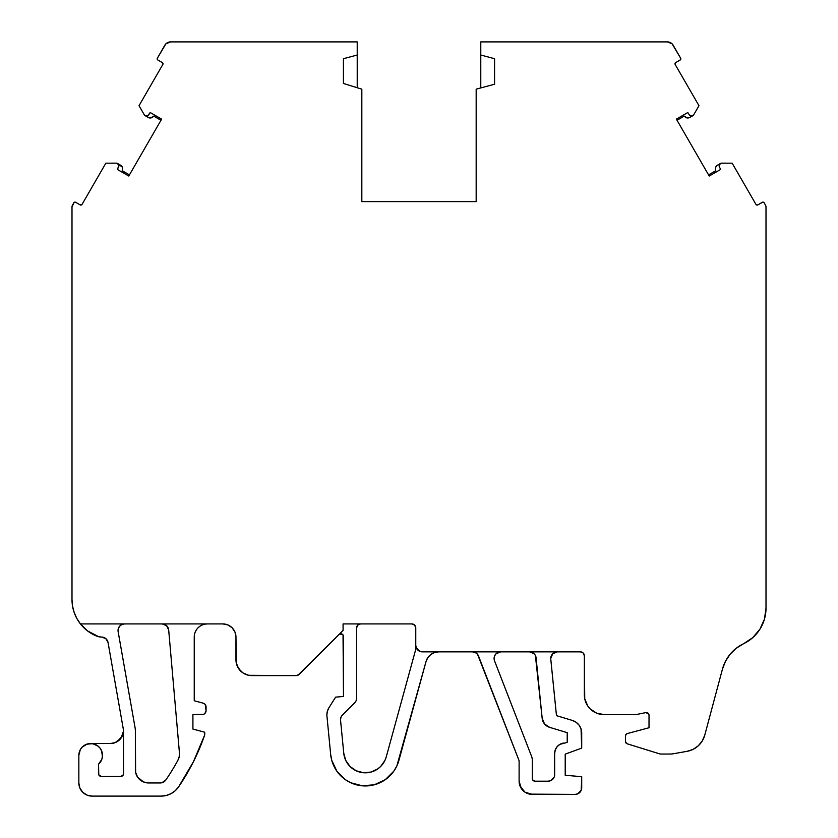 <?xml version="1.0" encoding="UTF-8"?>
<svg xmlns="http://www.w3.org/2000/svg" width="838" height="838" viewBox="0 0 838 838"><rect width="100%" height="100%" fill="white"/><g stroke="black" fill="none" stroke-linecap="round" stroke-linejoin="round"><path stroke-width="1.26" d="M690.062 115.592L692.837 115.686L689.768 117.456A3.939 3.939 0 0 1 685.086 116.901L684.237 116.105L677.031 120.263L676.371 119.132L687.789 112.533L689.37 114.911A2.629 2.629 0 0 0 693.623 114.984L698.965 105.693L693.623 114.984A2.629 2.629 0 0 1 689.37 114.911L691.476 116.032L693.623 114.984L698.965 105.693L675.145 64.432A1.309 1.309 0 0 1 674.967 63.772A1.309 1.309 0 0 0 675.145 64.432L698.965 105.693L675.145 64.432A1.309 1.309 0 0 1 675.627 62.63L680.184 60.001L675.627 62.63L674.967 63.772A1.309 1.309 0 0 1 675.627 62.63L680.184 60.001L680.655 58.21A1.309 1.309 0 0 1 680.184 60.001L680.184 60.001A1.309 1.309 0 0 0 680.655 58.21L672.097 43.827L667.446 41.9A6.568 6.568 0 0 1 673.144 45.189L680.655 58.21L680.561 59.666M557.312 651.849A6.641 6.641 0 0 0 554.913 652.32A6.641 6.641 0 0 1 557.312 651.849M554.777 652.383A6.641 6.641 0 0 0 552.745 653.734A6.641 6.641 0 0 1 554.777 652.383M552.64 653.85A6.641 6.641 0 0 0 551.278 655.871A6.641 6.641 0 0 1 552.64 653.85M551.215 656.018A6.641 6.641 0 0 0 550.744 658.417A6.641 6.641 0 0 1 551.215 656.018M434.513 652.54L430.742 654.541L434.513 652.54L438.703 651.849L472.412 651.849A6.568 6.568 0 0 1 478.529 656.039L519.11 760.736L519.11 781.194L521.33 788.527L524.976 792.161L529.731 794.131L575.109 794.393A6.599 6.599 0 0 0 581.708 787.793L581.708 776.7L581.708 787.793A6.599 6.599 0 0 1 575.109 794.393L577.644 793.89L581.205 790.318L581.708 776.7L565.21 775.255L565.21 754.127L581.708 748.125L581.048 728.913L579.11 725.195L576.104 722.262L572.333 720.429L556.474 715.631L550.775 659.16A6.641 6.641 0 0 1 557.385 651.849L530.517 651.849M563.377 743.076A10.559 10.559 0 0 0 554.651 753.477L554.651 774.595A6.599 6.599 0 0 1 548.052 781.194L534.948 781.194A2.64 2.64 0 0 1 532.308 778.554L532.308 760.244A10.559 10.559 0 0 0 531.596 756.431A10.559 10.559 0 0 1 532.308 760.244A10.559 10.559 0 0 0 531.596 756.431L494.535 660.826A6.599 6.599 0 0 1 494.095 658.448L494.598 655.924L494.095 658.448A6.599 6.599 0 0 0 494.535 660.826L531.596 756.431L494.535 660.826A6.599 6.599 0 0 1 500.695 651.849L529.511 651.849L533.921 653.546L535.388 655.463L542.176 718.292L536.069 657.778A6.599 6.599 0 0 0 529.501 651.849A6.599 6.599 0 0 1 536.069 657.778L542.176 718.292L544.522 723.948L549.623 727.342A10.559 10.559 0 0 1 542.176 718.292L542.176 718.292A10.559 10.559 0 0 0 549.623 727.342L567.211 732.663L549.623 727.342L567.211 732.663L567.211 742.395L567.211 732.663L567.211 742.395L559.931 744.333L557.123 746.689L555.29 749.863L554.651 753.477A10.559 10.559 0 0 1 563.377 743.076L559.931 744.333L557.123 746.689M708.571 174.891L715.778 170.732L708.571 174.891L715.778 170.732L715.505 169.601A3.939 3.939 0 0 1 717.37 165.264L720.429 163.504L717.37 165.264L720.429 163.504L719.13 165.767A2.629 2.629 0 0 1 721.434 163.159L732.161 163.18L755.981 204.441A1.309 1.309 0 0 0 757.772 204.922L762.329 202.293A1.309 1.309 0 0 1 764.13 202.775L765.482 205.121A3.939 3.939 0 0 1 766.005 207.091A3.939 3.939 0 0 0 766.005 207.059A3.939 3.939 0 0 1 766.005 207.091L765.869 206.075A3.939 3.939 0 0 0 765.869 206.033A3.939 3.939 0 0 1 765.88 206.106L765.482 205.121A3.939 3.939 0 0 1 766.005 207.091L766.005 608.179A39.428 39.428 0 0 1 743.557 643.731L752.765 637.624L757.803 632.229M688.585 117.907L692.806 115.696L688.585 117.907A3.939 3.939 0 0 0 688.595 117.907L687.328 117.959A3.939 3.939 0 0 0 687.338 117.959L684.237 116.105L677.031 120.263L684.237 116.105L677.031 120.263L676.371 119.132L709.22 176.032L720.649 169.433L719.371 166.877A2.629 2.629 0 0 1 721.434 163.159L732.161 163.18L755.981 204.441A1.309 1.309 0 0 0 757.772 204.922L762.329 202.293A1.309 1.309 0 0 1 764.13 202.775L765.482 205.121A3.939 3.939 0 0 1 765.492 205.153A3.939 3.939 0 0 0 765.482 205.121L764.13 202.775L762.821 202.126L757.772 204.922L756.316 204.828M326.883 714.814A13.146 13.146 0 0 1 328.884 707.838L327.396 711.179L328.884 707.838A13.146 13.146 0 0 0 326.946 716.092L330.675 754.493L326.946 716.092A13.146 13.146 0 0 1 326.883 714.814L327.396 711.179L326.883 714.814A13.146 13.146 0 0 0 326.946 716.092L330.675 754.493A34.829 34.829 0 0 0 398.93 760.338L396.835 765.995L426.039 661.517L427.82 657.641L430.742 654.541L427.82 657.641L426.039 661.517A13.146 13.146 0 0 1 438.703 651.849L422.342 651.849A6.568 6.568 0 0 1 415.763 645.27L415.763 646.946A3.939 3.939 0 0 1 415.805 649.146L386.255 756.861A21.683 21.683 0 0 1 343.758 753.215L340.553 720.303A6.568 6.568 0 0 1 342.449 715.024L354.704 702.768L342.449 715.024A6.568 6.568 0 0 0 340.521 719.664L341.024 717.15M162.991 63.426L162.373 62.63L162.855 64.432A1.309 1.309 0 0 0 162.373 62.63L157.816 60.001A1.309 1.309 0 0 1 157.167 58.87L157.816 60.001A1.309 1.309 0 0 1 157.345 58.21L164.856 45.189A6.568 6.568 0 0 1 170.554 41.9L357.218 41.9L357.218 55.015L343.423 58.712L357.218 55.015L357.218 87.739L357.218 41.9L357.218 55.015L343.423 58.712L343.423 83.465L361.827 89.163L361.827 201.602L476.173 201.602L476.173 89.163L494.577 84.229L494.577 58.712L494.577 84.229L476.173 89.163L476.173 201.602L361.827 201.602L476.173 201.602L476.173 89.163L494.577 84.229L494.577 58.712L480.782 55.015L480.782 87.927L480.782 55.015L494.577 58.712L480.782 55.015L480.782 87.927M175.194 790.768L171.015 793.67L175.194 790.768L178.557 786.945L193.41 761.784L178.557 786.945A217.671 217.671 0 0 0 204.744 734.863L193.41 761.784L204.744 734.863L204.744 732.234L192.918 729.06L192.918 714.605L203.634 714.301L204.912 713.452L206.064 710.666A3.939 3.939 0 0 1 202.115 714.605L192.918 714.605L202.115 714.605A3.939 3.939 0 0 0 206.064 710.666L205.247 704.559L205.855 705.69M101.566 637.058A6.568 6.568 0 0 1 108.039 642.484L105.787 638.587L101.566 637.058A13.146 13.146 0 0 1 96.181 635.906A39.428 39.428 0 0 1 80.427 623.912L222.814 623.912L80.427 623.912A39.428 39.428 0 0 1 76.824 618.454L80.427 623.912A39.428 39.428 0 0 1 71.995 599.61L71.995 207.091A3.939 3.939 0 0 1 72.518 205.121L73.87 202.775A1.309 1.309 0 0 1 75.671 202.293L73.87 202.775L71.995 207.091L71.995 599.61L72.55 606.136L74.173 612.473L76.824 618.454A39.428 39.428 0 0 0 80.427 623.912L87.54 630.909L98.811 636.765L96.181 635.906A13.146 13.146 0 0 0 101.566 637.058L98.811 636.765L101.566 637.058A6.568 6.568 0 0 1 108.039 642.484L123.437 729.814A6.568 6.568 0 0 1 123.532 730.956L123.532 773.757A2.629 2.629 0 0 1 120.913 776.386L101.189 776.386A2.629 2.629 0 0 1 98.559 773.757L98.559 764.172L98.559 773.757L98.559 764.172L98.559 773.757L98.559 764.172L100.822 761.428L102.173 758.139L102.477 754.609L101.723 751.131L99.973 748.041L97.386 745.611L94.191 744.06L90.672 743.526A11.826 11.826 0 0 0 78.845 755.352A11.826 11.826 0 0 1 95.501 744.553A11.826 11.826 0 0 1 98.559 764.172L101.817 759.333L102.456 756.463L101.555 750.712L100.078 748.166L98.015 746.071L92.693 743.694L86.89 744.144L81.998 747.318L80.28 749.706L78.845 755.352L78.845 782.954L78.845 755.352A11.826 11.826 0 0 1 95.501 744.553A11.826 11.826 0 0 1 98.559 764.172L98.758 774.762L101.189 776.386A2.629 2.629 0 0 1 98.559 773.757M203.142 703.155L194.238 700.767L203.142 703.155A3.939 3.939 0 0 1 206.064 706.958L206.064 710.666L206.064 706.958A3.939 3.939 0 0 0 203.142 703.155L194.238 700.767L194.238 637.058A13.146 13.146 0 0 1 207.374 623.912L204.818 624.163L207.374 623.912A13.146 13.146 0 0 0 194.238 637.058L194.489 634.492M119.572 626.258L121.835 624.53A6.568 6.568 0 0 0 119.593 626.237L118.263 628.783L118.137 631.622L135.086 727.761L118.137 631.622A6.568 6.568 0 0 1 124.611 623.912L121.835 624.53A6.568 6.568 0 0 0 119.593 626.237L118.263 628.783A6.568 6.568 0 0 1 119.551 626.279A6.568 6.568 0 0 0 118.263 628.751L118.137 631.622L135.086 727.761A18.405 18.405 0 0 1 135.368 730.956L135.368 769.808A13.146 13.146 0 0 0 148.504 782.954L143.476 781.948L148.504 782.954L160.299 782.954A6.568 6.568 0 0 0 165.694 780.136L161.86 782.765L163.337 782.21M328.884 707.838L335.598 697.143L328.884 707.838L335.598 697.143L343.486 696.451L343.486 636.419L343.486 696.451L335.598 697.143L343.486 696.451L343.035 634.953M581.708 733.061A13.199 13.199 0 0 0 572.333 720.429L556.474 715.631L572.333 720.429A13.199 13.199 0 0 1 581.708 733.061L581.708 748.125L581.048 728.913L579.11 725.195L576.104 722.262M552.986 651.849L580.409 651.849A3.939 3.939 0 0 1 584.348 655.787L584.735 698.735L587.679 705.847L590.13 708.833L596.52 713.107L604.072 714.605L635.885 714.605L645.878 712.604A2.629 2.629 0 0 1 649.021 715.181L649.021 727.751L627.39 733.543L625.986 734.486L625.441 736.089A2.629 2.629 0 0 1 627.39 733.543L649.021 727.751L627.39 733.543A2.629 2.629 0 0 0 625.441 736.089L625.567 742.143L627.285 743.83A2.629 2.629 0 0 1 625.441 741.316L625.441 736.089L625.441 741.316A2.629 2.629 0 0 0 627.285 743.83L659.632 753.865A3.939 3.939 0 0 0 660.784 754.043L670.002 754.043A19.714 19.714 0 0 0 673.417 753.739L687.066 751.33L693.068 749.371L698.284 745.799L702.286 740.918L704.768 735.115A22.343 22.343 0 0 1 687.066 751.33L693.068 749.371M135.368 769.892A13.146 13.146 0 0 0 135.599 772.301A13.146 13.146 0 0 1 135.368 769.892M135.63 772.458A13.146 13.146 0 0 0 136.332 774.762A13.146 13.146 0 0 1 135.63 772.458M136.395 774.92A13.146 13.146 0 0 0 137.537 777.046A13.146 13.146 0 0 1 136.395 774.92M137.621 777.182A13.146 13.146 0 0 0 139.16 779.047A13.146 13.146 0 0 1 137.621 777.182M139.276 779.162A13.146 13.146 0 0 0 141.14 780.691A13.146 13.146 0 0 1 139.276 779.162M141.276 780.786A13.146 13.146 0 0 0 143.403 781.927A13.146 13.146 0 0 1 141.276 780.786M143.549 781.98A13.146 13.146 0 0 0 145.864 782.682A13.146 13.146 0 0 1 143.549 781.98M146.022 782.713A13.146 13.146 0 0 0 148.42 782.954A13.146 13.146 0 0 1 146.022 782.713M90.755 743.526L110.407 743.526L90.755 743.526L110.407 743.526L115.298 742.573L121.133 737.974L123.532 730.956L123.333 774.762L120.913 776.386L101.189 776.386L120.913 776.386A2.629 2.629 0 0 0 123.532 773.757L123.532 730.956A13.146 13.146 0 0 1 110.407 743.526L112.9 743.285M204.744 734.863L204.744 732.234L204.744 734.863A217.671 217.671 0 0 1 178.557 786.945A21.034 21.034 0 0 1 161.2 796.1L91.991 796.1A13.146 13.146 0 0 1 78.845 782.954L79.851 787.982L82.7 792.245L81.066 790.255M179.217 756.651L177.918 760.223A13.146 13.146 0 0 0 179.437 752.859L168.679 629.914L166.573 625.64L162.132 623.912A6.568 6.568 0 0 1 168.679 629.914L179.437 752.859L179.217 756.651L179.437 752.859A13.146 13.146 0 0 1 177.918 760.223A203.215 203.215 0 0 1 165.694 780.136A6.568 6.568 0 0 1 160.299 782.954L161.86 782.765M354.704 702.768A6.568 6.568 0 0 0 356.621 698.127L356.621 627.851L357.784 625.064L360.57 623.912L357.784 625.064L356.621 627.851L356.621 698.127A6.568 6.568 0 0 1 354.704 702.768L342.449 715.024M575.109 794.393L532.308 794.393A13.199 13.199 0 0 1 519.11 781.194L519.11 760.736L519.11 781.194L520.115 786.243L524.976 792.161L532.308 794.393A13.199 13.199 0 0 1 519.11 781.194M396.835 765.995L393.797 771.211L385.26 779.696L393.797 771.211L396.835 765.995M368.406 785.814L362.372 785.824L356.422 784.787L350.734 782.744L345.497 779.749L350.734 782.744L362.372 785.824L374.356 784.766L385.26 779.696M341.862 633.989L339.61 634.094L342.522 634.387M344.439 756.913L345.759 760.433L343.758 753.215L340.553 720.303A6.568 6.568 0 0 1 340.521 719.664A6.568 6.568 0 0 0 340.553 720.303L343.758 753.215A21.683 21.683 0 0 0 386.255 756.861L415.805 649.146A3.939 3.939 0 0 0 415.941 648.109A3.939 3.939 0 0 1 415.805 649.146L386.255 756.861L384.956 760.38L380.63 766.498L383.06 763.628M352.987 768.949L356.255 770.813L350.095 766.54L345.759 760.433M374.481 770.782L377.749 768.907L370.951 772.07L363.493 772.73L356.255 770.813M415.763 645.27L415.763 627.851L415.763 645.27A6.568 6.568 0 0 0 415.763 645.312A6.568 6.568 0 0 1 415.763 645.27L416.266 647.784A6.568 6.568 0 0 0 416.287 647.826A6.568 6.568 0 0 1 416.256 647.753L419.828 651.346A6.568 6.568 0 0 1 419.786 651.325A6.568 6.568 0 0 0 419.859 651.356L422.342 651.849A6.568 6.568 0 0 1 415.763 645.27L415.763 646.946A3.939 3.939 0 0 1 415.941 648.109A3.939 3.939 0 0 0 415.763 646.946L415.763 627.851A3.939 3.939 0 0 0 411.825 623.912L414.611 625.064L415.763 627.851L415.47 626.342M380.63 766.498L377.749 768.907M338.992 634.555A2.629 2.629 0 0 1 343.486 636.419A2.629 2.629 0 0 0 338.992 634.555L339.61 634.094M580.409 651.849A3.939 3.939 0 0 1 584.348 655.787L583.196 653.001L580.409 651.849L438.714 651.849A13.146 13.146 0 0 0 426.039 661.517A13.146 13.146 0 0 1 438.703 651.849L438.714 651.849A13.146 13.146 0 0 0 426.039 661.517L398.93 760.338A34.829 34.829 0 0 1 330.675 754.493L331.775 760.422L336.939 771.285L345.497 779.749M162.373 62.63A1.309 1.309 0 0 1 162.855 64.432L139.035 105.693L144.377 114.984A2.629 2.629 0 0 0 148.63 114.911L150.212 112.533L148.63 114.911A2.629 2.629 0 0 1 144.377 114.984L145.32 115.77L147.708 115.728L150.212 112.533L161.629 119.132L128.78 176.032L117.351 169.433L118.87 165.673L118.546 164.489L116.566 163.159A2.629 2.629 0 0 0 116.566 163.159A2.629 2.629 0 0 1 118.629 166.877L117.351 169.433L118.629 166.877A2.629 2.629 0 0 0 116.566 163.159L105.839 163.18L82.019 204.441A1.309 1.309 0 0 1 80.228 204.922L75.671 202.293A1.309 1.309 0 0 0 73.87 202.775L72.518 205.121A3.939 3.939 0 0 0 71.995 207.091L71.995 599.61A39.428 39.428 0 0 0 71.995 599.662A39.428 39.428 0 0 1 71.995 599.61A39.428 39.428 0 0 0 80.427 623.912L222.814 623.912A13.146 13.146 0 0 1 235.96 637.058L236.264 662.9L238.621 668.577L242.968 672.935L248.656 675.292L251.735 675.596L296.327 675.596L299.114 674.433A3.939 3.939 0 0 1 296.327 675.596L251.735 675.596A15.775 15.775 0 0 1 235.96 659.82L235.96 637.058L235.96 659.82A15.775 15.775 0 0 0 251.735 675.596L296.327 675.596A3.939 3.939 0 0 0 299.114 674.433L343.077 630.469L343.077 623.912L411.825 623.912A3.939 3.939 0 0 1 415.763 627.851M143.476 781.948L137.579 777.109L135.62 772.374L135.368 730.956A18.405 18.405 0 0 0 135.086 727.761A18.405 18.405 0 0 1 135.368 730.956M82.7 792.245L86.963 795.094L91.991 796.1L161.2 796.1L91.991 796.1L161.2 796.1L166.259 795.482L161.2 796.1L91.991 796.1A13.146 13.146 0 0 1 78.845 782.954L78.845 755.352L78.845 782.954M755.981 204.441L732.161 163.18L721.434 163.159L719.79 164.028A2.629 2.629 0 0 1 719.811 164.007A2.629 2.629 0 0 0 719.769 164.049L719.297 164.835A2.629 2.629 0 0 0 719.287 164.866A2.629 2.629 0 0 1 719.308 164.814L719.13 165.767A2.629 2.629 0 0 1 719.13 165.735A2.629 2.629 0 0 0 719.371 166.877A2.629 2.629 0 0 1 719.13 165.767M716.553 165.893L715.526 167.663M150.672 117.959L153.763 116.105L160.969 120.263L153.763 116.105L160.969 120.263L153.763 116.105L150.672 117.959L148.232 117.456A3.939 3.939 0 0 0 152.914 116.901A3.939 3.939 0 0 1 148.232 117.456L145.194 115.696L147.938 115.592M118.87 165.945L117.561 163.494L120.63 165.264A3.939 3.939 0 0 1 122.495 169.601L122.222 170.732L129.429 174.891M122.589 168.344L122.495 169.601A3.939 3.939 0 0 0 120.63 165.264L122.285 167.118A3.939 3.939 0 0 0 122.285 167.118L122.589 168.344M153.763 116.105L152.914 116.901A3.939 3.939 0 0 1 148.232 117.456L145.194 115.696L149.415 117.907M118.137 631.622A6.568 6.568 0 0 1 124.611 623.912A6.568 6.568 0 0 0 121.856 624.509A6.568 6.568 0 0 1 124.579 623.912L121.835 624.53M118.252 628.814A6.568 6.568 0 0 0 118.127 631.601A6.568 6.568 0 0 1 118.252 628.814M204.315 703.679L205.247 704.559L204.315 703.679M171.015 793.67L166.259 795.482L171.015 793.67M79.149 752.692L79.359 751.895M79.746 750.827L80.836 748.784M81.621 747.737L82.124 747.171M86.146 744.427L90.672 743.526M117.53 741.431L122.379 735.806M202.346 624.907L204.818 624.163M198.082 627.756L200.073 626.122M207.216 623.912A13.146 13.146 0 0 0 204.975 624.132A13.146 13.146 0 0 1 207.216 623.912M204.661 624.195A13.146 13.146 0 0 0 202.492 624.855A13.146 13.146 0 0 1 204.661 624.195M202.199 624.97A13.146 13.146 0 0 0 200.209 626.038A13.146 13.146 0 0 1 202.199 624.97M199.936 626.216A13.146 13.146 0 0 0 198.197 627.652A13.146 13.146 0 0 1 199.936 626.216M197.967 627.872A13.146 13.146 0 0 0 196.542 629.621A13.146 13.146 0 0 1 197.967 627.872M196.364 629.883A13.146 13.146 0 0 0 195.296 631.873A13.146 13.146 0 0 1 196.364 629.883M195.17 632.177A13.146 13.146 0 0 0 194.521 634.335A13.146 13.146 0 0 1 195.17 632.177M194.458 634.649A13.146 13.146 0 0 0 194.238 636.89A13.146 13.146 0 0 1 194.458 634.649M204.744 732.234L192.918 729.06L192.918 714.605L192.918 729.06L204.744 732.234M195.233 632.02L196.448 629.757M177.918 760.223A203.215 203.215 0 0 1 165.694 780.136A203.215 203.215 0 0 0 177.918 760.223M148.504 782.954L160.299 782.954L148.504 782.954A13.146 13.146 0 0 1 135.368 769.808M108.039 642.484L123.437 729.814A6.568 6.568 0 0 1 123.532 730.956A6.568 6.568 0 0 0 123.437 729.814L108.039 642.484M356.621 627.851A3.939 3.939 0 0 1 360.57 623.912A3.939 3.939 0 0 0 356.621 627.851L356.621 698.127M581.708 776.7L565.21 775.255L565.21 754.127L581.708 748.125L565.21 754.127L565.21 775.255L581.708 776.7M550.744 658.49A6.641 6.641 0 0 0 550.775 659.16L556.474 715.631L550.775 659.16A6.641 6.641 0 0 1 550.744 658.49L552.692 653.787L557.385 651.849A6.641 6.641 0 0 0 550.744 658.49L551.247 655.945M554.148 777.119L550.587 780.691L548.052 781.194L534.948 781.194L533.083 780.419L532.308 778.554L532.308 760.244L532.308 778.554A2.64 2.64 0 0 0 534.948 781.194L548.052 781.194A6.599 6.599 0 0 0 554.651 774.595M494.598 655.924L496.023 653.776L500.695 651.849L529.511 651.849L500.684 651.849A6.599 6.599 0 0 0 494.095 658.448M438.703 651.849L472.412 651.849L476.11 652.991L477.555 654.331L519.11 760.736L478.529 656.039A6.568 6.568 0 0 0 472.402 651.849L422.342 651.849M535.388 655.463L533.921 653.546M579.781 792.455L577.644 793.89M715.778 170.732L715.505 169.601A3.939 3.939 0 0 1 717.37 165.264L720.429 163.504M648.057 713.148L649.021 715.181L649.021 727.751L649.021 715.181A2.629 2.629 0 0 0 645.878 712.604L648.769 714.06M686.123 117.613L687.328 117.959M122.285 167.118L117.582 163.504M116.587 163.159A2.629 2.629 0 0 0 116.566 163.159L105.839 163.18L82.019 204.441L80.228 204.922A1.309 1.309 0 0 0 82.019 204.441L105.839 163.18L116.566 163.159A2.629 2.629 0 0 0 116.566 163.159M96.181 635.906A39.428 39.428 0 0 1 80.427 623.912L222.814 623.912L227.852 624.907L232.116 627.756L234.965 632.02L235.96 637.058A13.146 13.146 0 0 0 222.814 623.912L225.38 624.163M480.782 55.015L480.782 41.9L667.446 41.9L480.782 41.9L480.782 55.015L480.782 41.9L667.446 41.9A6.568 6.568 0 0 1 673.144 45.189L672.097 43.827M604.072 714.605A19.714 19.714 0 0 1 584.348 694.891L584.348 655.787L584.348 694.891A19.714 19.714 0 0 0 604.072 714.605L635.885 714.605L645.878 712.604L635.885 714.605L604.072 714.605L635.885 714.605M625.567 742.143A2.629 2.629 0 0 0 627.285 743.83L659.632 753.865A3.939 3.939 0 0 0 660.784 754.043L670.002 754.043A19.714 19.714 0 0 0 673.417 753.739L687.066 751.33A22.343 22.343 0 0 0 704.768 735.115L722.45 669.112A39.428 39.428 0 0 1 743.557 643.731L736.33 648.203L730.223 654.111L725.519 661.192L722.45 669.112A39.428 39.428 0 0 1 743.557 643.731A39.428 39.428 0 0 0 766.005 608.179L766.005 571.956M720.649 169.433L719.371 166.877L720.649 169.433L709.22 176.032L720.649 169.433M689.506 141.884L709.22 176.032L689.506 141.884M676.371 119.132L687.789 112.533L676.371 119.132L677.031 120.263M361.827 89.163L361.827 201.602L361.827 89.163L343.423 83.465L343.423 58.712L343.423 83.465L361.827 89.163M170.554 41.9L357.218 41.9L170.554 41.9L165.903 43.827L157.345 58.21A1.309 1.309 0 0 0 157.167 58.87A1.309 1.309 0 0 1 157.345 58.21L164.856 45.189A6.568 6.568 0 0 1 170.554 41.9M162.855 64.432L139.035 105.693L144.377 114.984L139.035 105.693L162.855 64.432M150.212 112.533L161.629 119.132L128.78 176.032L117.351 169.433L128.78 176.032L161.629 119.132L150.212 112.533M230.115 626.122L232.116 627.756M237.164 665.854L240.579 670.976M242.968 672.935L245.702 674.391M248.656 675.292L296.327 675.596M297.836 675.292L343.077 630.469L343.077 623.912L411.825 623.912L343.077 623.912L343.077 630.469L299.114 674.433M752.765 637.624L759.919 629.191L764.455 619.114L766.005 608.179M689.768 117.456L689.768 117.456A3.939 3.939 0 0 1 685.086 116.901L684.237 116.105M715.505 169.601A3.939 3.939 0 0 1 715.401 168.679M110.407 743.526A13.146 13.146 0 0 0 123.532 730.956M178.557 786.945A21.034 21.034 0 0 1 161.2 796.1L91.991 796.1M398.93 760.338L426.039 661.517M194.238 637.058L194.238 700.767M179.437 752.859L168.679 629.914A6.568 6.568 0 0 0 162.132 623.912M627.285 743.83L659.632 753.865A3.939 3.939 0 0 0 660.784 754.043L670.002 754.043A19.714 19.714 0 0 0 673.417 753.739L687.066 751.33M673.144 45.189L680.655 58.21M357.218 87.739L357.218 55.015L357.218 87.739M222.814 623.912L80.427 623.912L222.814 623.912"/></g></svg>
